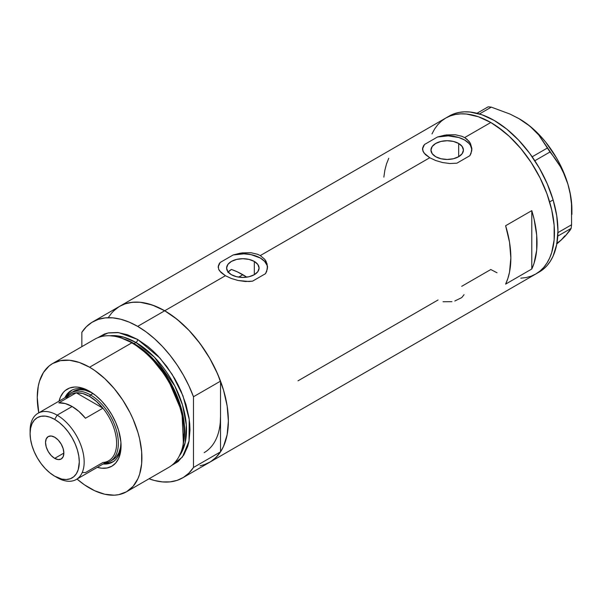 <?xml version="1.0" encoding="UTF-8"?>
<svg xmlns="http://www.w3.org/2000/svg" width="602" height="602" viewBox="0 0 602 602"><rect width="100%" height="100%" fill="white"/><g stroke="black" fill="none" stroke-linecap="round" stroke-linejoin="round"><path stroke-width="0.9" d="M254.322 261.441L254.322 274.693L249.055 276.724L242.847 277.439L236.639 276.724L231.371 274.693A16.231 9.369 180 0 1 226.615 268.063A16.231 9.369 180 0 1 236.639 259.409A16.231 9.369 180 0 1 254.322 261.441L257.844 264.481L259.078 268.063L257.844 271.652L254.322 274.693L254.322 261.441A16.231 9.369 180 0 1 259.078 268.063A16.231 9.369 180 0 1 249.055 276.724A16.231 9.369 180 0 1 231.371 274.693L227.849 271.652L226.615 268.063L227.849 264.481L231.371 261.441L236.639 259.409L242.847 258.694L249.055 259.409L254.322 261.441M229.347 270.832L227.842 272.307L231.371 269.463L229.347 270.832M458.664 143.464L458.664 156.716L453.396 158.747L447.188 159.462L440.973 158.747L435.705 156.716A16.231 9.369 180 0 1 430.957 150.094A16.231 9.369 180 0 1 440.973 141.432A16.231 9.369 180 0 1 458.664 143.464L462.178 146.504L463.42 150.094L462.178 153.676L458.664 156.716L458.664 143.464A16.231 9.369 180 0 1 463.42 150.094A16.231 9.369 180 0 1 453.396 158.747A16.231 9.369 180 0 1 435.705 156.716L432.191 153.676L430.957 150.094L432.191 146.504L435.705 143.464L440.973 141.432L447.188 140.718L453.396 141.432L458.664 143.464M471.833 148.363L471.84 149.627A24.667 14.245 0 0 0 437.481 137L446.353 134.931L455.353 134.758L461.839 136.278L464.631 137.602L468.996 141.259L470.455 143.472L471.833 148.363L471.712 150.899L469.869 155.692L456.888 163.187L449.799 163.526L442.53 162.532L435.637 160.501L429.745 157.747L425.366 154.564L422.958 151.215L422.664 147.836L424.508 144.488L437.481 137L444.524 135.209L455.353 134.758L461.839 136.278L464.631 137.602L490.796 122.499L497.034 126.458L509.277 136.338L520.805 148.506L526.163 155.308L531.182 162.502L540.009 177.793L546.94 193.776L551.718 209.85L554.149 225.389L554.149 239.799L551.718 252.531L549.611 258.107L546.94 263.082L543.726 267.416L540.009 271.066L535.81 273.985A90.037 51.983 -120 0 0 549.611 201.843A90.037 51.983 -120 0 0 490.796 122.499L464.631 137.602L467.032 139.273L470.455 143.472L471.833 148.363L471.05 153.359L469.869 155.692L456.888 163.187L449.799 163.526L442.53 162.532L435.637 160.501L429.745 157.747L260.29 255.579L264.654 259.229L267.077 263.849L267.371 268.868L265.527 273.669L252.547 281.157L249.062 281.51L238.189 280.509L231.303 278.47L225.404 275.716L164.707 310.767A90.037 51.983 60 0 1 223.523 390.104A90.037 51.983 60 0 1 209.722 462.253L205.094 464.428L200.075 465.828M267.491 266.34L267.499 267.604A24.667 14.245 0 0 0 233.147 254.97L242.012 252.9L251.019 252.727L257.498 254.255L260.29 255.579L264.654 259.229L266.122 261.441L267.491 266.34L266.716 271.329L265.527 273.669L252.547 281.157L245.458 281.503L238.189 280.509L231.303 278.47L225.404 275.716L221.032 272.533L218.616 269.192L218.323 265.813L220.166 262.464L233.147 254.97L240.183 253.186L251.019 252.727L257.498 254.255L260.29 255.579L429.745 157.747L423.906 152.908L422.536 149.537L422.664 147.836M531.784 210.632A90.037 51.983 60 0 1 531.784 269.004L505.62 284.114A90.037 51.983 -120 0 0 505.62 225.735L531.784 210.632L531.784 269.004L505.62 284.114L507.892 278.395L509.533 272.089L510.85 257.949L509.533 242.282L505.62 225.735L531.784 210.632L534.057 218.97L536.683 235.156L536.683 250.139L534.057 263.292L531.784 269.004L531.784 210.632M438.03 299.992L298.013 380.833M497.034 272.774L490.796 269.53L461.719 286.311M490.796 122.499A90.037 51.983 -120 0 0 445.773 118.037L450.401 115.87L455.421 114.47L460.778 113.853L466.43 114.026L478.372 116.743L490.796 122.499M108.556 317.209L111.769 312.874L115.494 309.225L119.685 306.305A90.037 51.983 60 0 1 164.707 310.767L225.404 275.716L219.572 270.885L218.616 269.192L218.323 265.813M204.146 464.759L210.452 461.817L215.945 457.497L220.52 451.869L193.483 467.476L193.483 396.748L188.908 385.837L183.414 375.174L177.108 364.947L170.103 355.353L162.51 346.541L154.481 338.693L146.151 331.928L137.67 326.374A90.037 51.983 60 0 1 193.483 396.748L220.52 381.141A90.037 51.983 -120 0 0 164.707 310.767L137.67 326.374L129.189 322.13L120.859 319.278L112.822 317.856L105.237 317.901L98.224 319.406L91.918 322.348L86.432 326.675L81.849 332.304A90.037 51.983 60 0 1 92.648 321.912A90.037 51.983 60 0 1 137.67 326.374L164.707 310.767A90.037 51.983 -120 0 0 119.685 306.305L124.313 304.13L129.332 302.731L134.69 302.121L140.341 302.294L152.283 305.003L164.707 310.767L177.123 319.346L189.066 330.43L200.075 343.576L209.722 358.288L217.638 374L223.523 390.104L227.15 405.989L228.369 421.039L227.15 434.674L223.523 446.368L220.851 451.349L217.638 455.684L213.921 459.326L209.722 462.253A90.037 51.983 -120 0 0 220.52 451.869L220.52 416.501A78.937 45.571 60 0 1 204.168 452.636M220.249 422.664L220.52 416.501L220.249 422.664M182.684 477.86A90.037 51.983 60 0 1 149.025 478.778L154.481 480.501L162.51 481.916L170.103 481.871L177.108 480.366L183.414 477.424L188.908 473.104L193.483 467.476A90.037 51.983 60 0 1 182.684 477.86L539.302 271.976A90.037 51.983 -120 0 0 553.125 199.902L549.634 201.911A90.037 51.983 60 0 1 535.81 273.985L531.182 276.16L526.163 277.56L520.805 278.177M431.973 133.922L434.644 128.941L437.857 124.606L441.582 120.964L445.773 118.037A90.037 51.983 60 0 1 549.634 201.911L553.125 199.902A90.037 51.983 -120 0 0 449.265 116.028L92.648 321.912M388.757 158.266L386.484 163.985L384.844 170.291L383.85 177.131M218.977 264.135L220.166 262.464A24.667 14.245 0 0 0 218.202 267.499L218.195 266.663M267.491 267.469L267.07 265.369L264.632 261.388L260.29 257.995L251.057 254.638L243.878 253.841L233.147 254.97L220.166 262.464L218.323 266.551M423.319 146.158L424.508 144.488A24.667 14.245 0 0 0 422.536 149.522L422.529 148.686M471.833 149.499L470.448 145.353L468.973 143.411L464.631 140.025L458.754 137.512L448.219 135.864L437.481 137L424.508 144.488L422.657 148.574M454.826 300.992L461.749 297.599L464.052 294.679M443.034 301.76L451.936 301.677M518.593 118.413L529.948 126.194L538.828 135.074L560.439 166.731L564.631 175.114L567.934 184.25A74.001 42.727 -120 0 0 526.449 123.47A74.001 42.727 -120 0 0 519.571 118.978L510.007 114.064L491.292 107.133L488.169 106.817L476.995 113.266L488.169 106.817L491.292 107.133L479.478 113.951L491.292 107.133L510.007 114.064L518.593 118.413L526.449 123.47L533.169 129.039L538.828 135.074L550.002 151.982L534.832 160.742L550.002 151.982L555.48 159.011L560.439 166.731L564.631 175.114L567.934 184.25L570.229 194.025L571.501 204.078L571.584 224.757L571.14 228.376L557.768 236.089L571.14 228.376L565.052 236.308L556.797 243.976L561.056 240.175L556.541 243.501M547.323 148.054L532.176 156.798L547.323 148.054M571.9 214.365L571.9 209.609A74.001 42.727 -120 0 0 567.934 184.25L570.229 194.025L571.501 204.078L571.584 224.757L557.926 232.643L571.584 224.757L571.14 228.376L569.921 230.506L565.052 236.308L561.056 240.175L564.864 235.803M571.9 209.662L571.456 201.519L570.132 193.001L567.934 184.25L561.117 166.641L556.609 158.093L545.781 142.23L539.64 135.179L533.161 128.896L526.449 123.47L519.571 118.97A74.001 42.727 -120 0 0 519.353 118.85M535.772 274.008L539.971 271.096L543.696 267.454L546.909 263.127L549.588 258.153L551.703 252.584L554.149 239.859L554.156 225.457L551.733 209.917L546.97 193.852L540.039 177.861L531.227 162.57L520.858 148.566L509.33 136.383L503.272 131.131L490.848 122.53L478.424 116.758L466.482 114.034L460.831 113.853L455.473 114.455L450.446 115.855L445.811 118.015L441.612 120.934L437.887 124.569L434.674 128.903M490.735 269.493L496.974 272.751M539.257 271.999L543.456 269.079L547.188 265.444L550.401 261.118L553.08 256.143L556.715 244.45L557.949 230.822L556.737 215.779L553.125 199.902L547.248 183.791L539.339 168.078L529.7 153.359L518.698 140.206L506.756 129.114L494.34 120.52L481.916 114.749L469.974 112.017L464.323 111.837L458.957 112.446L453.938 113.838L449.303 116.005M90.736 391.992A41.32 23.854 -120 0 0 64.896 397.749A41.32 23.854 60 0 1 71.186 390.563A41.32 23.854 60 0 1 90.736 391.992M89.578 391.3L95.718 395.544L101.625 401.022L107.073 407.524L111.844 414.801L115.757 422.566L118.669 430.535L120.912 442.177L120.46 452.576L118.669 458.355L115.757 462.961L111.844 466.211L107.073 467.98L101.625 468.198L97.291 467.348A44.525 25.705 60 0 0 121.062 445.826A44.525 25.705 60 0 0 89.578 391.3L89.578 391.3A44.525 25.705 60 0 0 59.056 401.128L60.493 396.944L63.398 392.338L65.242 390.54L69.606 388.019L74.738 387.018L77.53 387.109L83.437 388.448L89.578 391.3M73.331 391.458A39.469 22.786 60 0 1 92.129 392.888L84.965 390.126L79.915 389.622L75.363 390.502L70.72 392.971A39.469 22.786 60 0 1 90.45 394.92L89.578 396.432A38.235 22.078 60 0 1 102.904 408.186L85.461 418.255A38.235 22.078 -120 0 0 72.135 406.5L57.137 415.162L54.692 419.391A34.781 20.084 60 0 1 79.291 461.99A34.781 20.084 60 0 1 54.692 476.19L57.137 477.604A38.235 22.078 -120 0 0 84.175 461.99A38.235 22.078 -120 0 0 57.137 415.162A38.235 22.078 60 0 1 82.113 448.859A38.235 22.078 60 0 1 76.251 479.493A38.235 22.078 60 0 1 57.137 477.604L54.692 476.19L61.833 479.094L66.288 479.531L70.299 478.756L73.707 476.784L76.386 473.706L78.23 469.628L79.291 461.99L78.817 456.181L77.417 450.04L75.145 443.824L72.082 437.752L68.357 432.07L64.105 426.991L59.493 422.709L54.692 419.391L49.898 417.171L45.285 416.125L41.034 416.291L37.301 417.675L34.246 420.211L31.974 423.808L30.574 428.323L30.1 433.591L30.574 439.407L31.974 445.54L34.246 451.763L37.301 457.836L41.034 463.517L45.285 468.597L49.898 472.879L54.692 476.19A34.781 20.084 60 0 1 30.1 433.591A34.781 20.084 60 0 1 54.692 419.391L57.137 415.162L72.135 406.5A38.235 22.078 -120 0 0 58.808 402.866L76.251 392.797L102.904 408.186A38.235 22.078 60 0 1 116.615 443.26A38.235 22.078 60 0 1 102.904 462.509L85.461 472.578L82.331 472.525M71.804 390.224A41.32 23.854 -120 0 0 66.122 397.049M231.958 269.666L237.376 271.863L246.797 277.153A78.937 45.571 -120 0 0 242.847 274.715L238.67 277.123L242.847 274.715A78.937 45.571 -120 0 0 231.371 269.463M126.578 491.744L168.786 467.37A74.001 42.727 -120 0 0 180.126 408.073A74.001 42.727 -120 0 0 131.785 342.862A74.001 42.727 60 0 1 182.94 445.548L183.294 443.832A72.451 41.831 -120 0 0 133.215 343.306L131.785 342.862L89.578 367.228A74.001 42.727 60 0 1 137.926 432.439A74.001 42.727 60 0 1 126.578 491.744A74.001 42.727 60 0 1 89.578 488.071A74.001 42.727 60 0 1 77.018 479.057L84.453 484.821L94.71 490.743L104.771 494.242L114.245 495.183L118.654 494.678L126.578 491.744L133.087 486.341L137.926 478.688L139.656 474.105L141.658 463.638L141.658 451.793L139.656 439.024L137.926 432.439L133.087 419.203L130.032 412.671L122.778 400.112L114.245 388.606L104.771 378.598L94.71 370.478L89.578 367.228L131.785 342.862A74.001 42.727 -120 0 0 94.785 339.197L52.577 363.563A74.001 42.727 60 0 1 89.578 367.228L79.374 362.494L69.554 360.267L60.509 360.628L52.577 363.563L49.131 365.963L43.427 372.525L39.506 381.201L38.257 386.236L37.249 397.44L38.784 412.829A74.001 42.727 60 0 1 52.577 363.563M134.058 343.561L149.966 355.714L167.966 378.207L181.917 410.692L183.399 443.32A71.533 41.305 60 0 0 134.058 343.561L135.924 342.485L154.451 357.242L174.776 385.92L182.511 405.041L186.319 424.937L185.16 442.703L179.366 455.895A71.533 41.305 -120 0 0 179.908 397.44A71.533 41.305 -120 0 0 135.924 342.485A2.468 1.422 120 0 0 137.67 339.468L127.458 334.735L117.646 332.5L108.593 332.861L104.47 334.012L97.84 337.699L108.036 332.981L118.707 332.628L137.67 339.468A2.468 1.422 -60 0 1 135.924 342.485L134.058 343.561A71.533 41.305 60 0 0 122.921 338.565L134.058 343.561A1.234 0.715 -60 0 1 133.825 343.659M183.113 444.675L184.385 429.106L181.766 411.61L167.665 378.56L149.379 355.662L133.215 343.306L121.604 338.136M135.924 342.485L123.854 337.203L110.015 335.773A71.533 41.305 -120 0 1 135.924 342.485M81.849 332.304L81.849 346.662L81.849 332.304M137.67 339.468L147.874 346.519L152.855 350.838L157.694 355.624L166.739 366.43L174.67 378.523L178.117 384.911L181.179 391.435L186.01 404.679L188.99 417.728L189.743 424.034L189.999 430.099L188.99 441.304L187.741 446.338L183.813 455.014L178.117 461.576L171.608 465.474L182.444 457.016L189.036 441.07L189.216 419.278L182.925 395.687L172.247 374.504L159.951 358.085L137.67 339.468M220.52 416.501L220.52 451.869L193.483 467.476L193.483 396.748L220.52 381.141L220.52 416.501L220.52 381.141L215.945 370.23L210.452 359.567L204.146 349.341L197.132 339.739L189.547 330.934L181.518 323.078L173.188 316.313L164.707 310.767L156.219 306.523L147.889 303.664L139.86 302.249L132.274 302.294L125.261 303.799L119.647 306.328M118.955 306.742L113.462 311.061M120.761 337.857A74.001 42.727 60 0 1 131.785 342.862L133.215 343.306A72.451 41.831 -120 0 0 122.424 338.399L120.761 337.857M104.357 463.269A41.32 23.854 -120 0 0 113.108 461.757M121.04 444.487A41.32 23.854 60 0 1 112.506 462.125A41.32 23.854 60 0 1 103.13 463.976A41.32 23.854 -120 0 0 121.04 444.487M104.251 463.262L109.301 463.058L113.725 461.418M72.406 389.855L68.778 392.873L66.077 397.147M110.189 461.328A39.469 22.786 60 0 1 104.673 463.088A39.469 22.786 -120 0 0 117.367 434.177A39.469 22.786 -120 0 0 90.45 394.92A39.469 22.786 60 0 1 116.231 429.7A39.469 22.786 60 0 1 110.189 461.328L112.8 459.815A39.469 22.786 60 0 0 120.957 442.831L120.438 447.73L118.85 452.854L116.269 456.941L112.8 459.815A39.469 22.786 60 0 1 111.453 460.5M54.692 458.37A12.951 7.48 60 0 1 46.234 446.955A12.951 7.48 60 0 1 48.22 436.578A12.951 7.48 60 0 1 54.692 437.218L58.198 440.047L61.171 444.058L63.157 448.633L63.85 453.08L54.692 458.37L51.193 455.541L48.22 451.53L46.234 446.955L45.534 442.508L46.234 438.866L48.22 436.578L51.193 435.998L54.692 437.218A12.951 7.48 60 0 1 63.157 448.633A12.951 7.48 60 0 1 61.171 459.01L58.198 459.582L54.692 458.37L63.85 453.08L63.157 456.722L61.171 459.01A12.951 7.48 60 0 1 54.692 458.37M76.251 479.493L108.699 460.763A38.235 22.078 -120 0 0 102.904 408.186L96.47 401.444L89.578 396.432L82.685 393.49L76.251 392.797A38.235 22.078 60 0 1 89.578 396.432L90.45 394.92L92.971 393.467L90.45 394.92A39.469 22.786 -120 0 0 66.438 396.861A39.469 22.786 60 0 1 70.72 392.971M66.054 398.682A38.235 22.078 60 0 1 76.251 392.797A38.235 22.078 -120 0 0 70.464 394.543L38.016 413.273A38.235 22.078 60 0 1 57.137 415.162A38.235 22.078 -120 0 0 30.1 430.776L30.1 433.591M30.13 432.236A38.235 22.078 60 0 1 38.016 413.273M102.904 408.186L85.461 418.255L79.028 411.512L72.135 406.5L65.249 403.558L58.808 402.866L76.251 392.797L102.904 408.186"/></g></svg>
